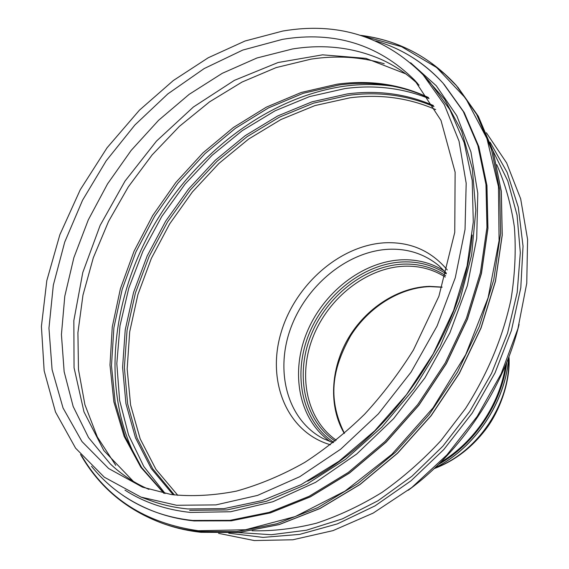 <?xml version="1.0" encoding="UTF-8"?>
<svg xmlns="http://www.w3.org/2000/svg" width="569" height="569" viewBox="0 0 569 569"><rect width="100%" height="100%" fill="white"/><g stroke="black" fill="none" stroke-linecap="round" stroke-linejoin="round"><path stroke-width="0.85" d="M384.21 63.742C360.782 56.808 336.386 55.278 311.015 59.14L276.143 67.597L242.053 82.05L209.548 101.865L179.342 126.403L152.079 154.974L128.317 186.874L108.572 221.377L93.316 257.729L82.967 295.126L77.91 332.716L78.479 369.566L84.909 404.687L97.342 436.999L115.784 465.371M140.934 497.086L150.572 500.599C162.236 504.859 174.655 507.648 187.834 508.963L224.086 508.615L262.273 500.556L301.079 484.66L339.06 461.203L374.694 430.84L406.501 394.623L433.158 353.939L453.6 310.432L467.099 265.858L473.294 221.981L472.199 180.43L464.176 142.62L449.851 109.668L430.057 82.405L423.123 74.845C384.573 36.324 337.794 21.722 282.793 31.039L245.033 41.011L208.24 57.761L173.353 80.506L139.398 110.215L107.057 147.791L80.257 189.733L59.859 234.734L46.814 280.602L41.409 326.428L44.162 370.817L55.499 412.027L75.599 448.173L104.305 477.199L140.934 497.086L176.625 505.272L215.964 504.888L257.572 495.4L299.763 476.701L340.682 449.197L378.378 413.862L411.031 372.176L437.056 326.065L455.285 277.722L465.044 229.399L466.182 183.261L459.041 141.19L444.346 104.689L423.123 74.845M148.922 489.383C134.348 482.989 121.46 474.489 110.272 463.877L88.558 437.597L73.152 406.444L64.148 371.692L61.431 334.572L64.788 296.207L73.87 257.672L88.273 219.926L107.548 183.887L131.169 150.408L158.58 120.301L189.164 94.354L222.23 73.337L256.982 57.974L292.53 48.97C323.846 43.955 353.242 47.376 380.718 59.212C394.808 65.499 407.596 74.155 419.083 85.186M405.74 73.856L365.924 58.358L322.58 54.83L278.056 62.526L234.4 80.357L193.389 107.015L156.503 141.069L125.045 181.049L100.137 225.409L82.782 272.508L73.842 320.603L74.062 367.752L83.977 411.842L103.821 450.541L133.366 481.402M307.694 481.161C392.98 436.857 463.891 330.76 472.206 235.018M428.329 97.455C399.9 84.155 369.473 79.738 337.033 84.198L301.271 92.463L266.42 107.121L233.382 127.506L202.955 152.876L175.849 182.485L152.698 215.537L134.049 251.206L120.422 288.632L112.271 326.891L109.981 364.999L113.871 401.878L124.134 436.373L140.835 467.256L163.808 493.245M282.459 39.361L242.764 50.072L204.171 68.572L167.869 93.878L134.91 124.974L106.211 160.778L82.569 200.196L64.724 242.074L53.322 285.176L48.955 328.192L52.092 369.665L63.059 408.016L81.979 441.558L108.636 468.515L142.463 487.142L171.276 494.546C191.966 496.709 213.695 495.556 236.469 491.111C259.749 484.603 282.544 475.015 304.849 462.348C325.795 448.721 345.746 432.653 364.701 414.132C382.816 394.402 399.047 373.036 413.407 350.027L438.898 296.264L454.759 232.33L455.129 172.208L440.982 120.393L414.531 80.058C378.314 44.361 334.288 30.797 282.459 39.361M417.831 83.728L414.531 80.058M393.819 86.324C377.695 83.97 361.294 83.92 344.629 86.161C266.783 97.228 192.166 155.629 150.401 231.462C109.02 307.381 101.723 399.772 140.33 465.613M429.083 98.593C402.511 87.953 374.452 84.625 344.921 88.593L309.522 96.602L275.012 110.834L242.259 130.642L212.031 155.337L184.996 184.192L161.76 216.476L142.862 251.391L128.786 288.134L119.981 325.838L116.816 363.57L119.611 400.32L128.573 435.015L143.786 466.48L165.152 493.508M433.365 105.5C406.309 93.8 377.574 89.952 347.161 93.949L312.025 101.823L277.764 115.934L245.275 135.628L215.331 160.216L188.602 188.965L165.714 221.121L147.2 255.886L133.559 292.438L125.23 329.892L122.591 367.297L125.941 403.627L135.479 437.781L151.269 468.593L173.175 494.817M434.005 106.616C407.169 95.158 378.691 91.389 348.591 95.322L313.54 103.145L279.379 117.171L246.967 136.766L217.088 161.233L190.416 189.861L167.563 221.882L149.071 256.512L135.422 292.935L127.065 330.269L124.369 367.567L127.634 403.819L137.058 437.924L152.705 468.721L174.448 494.987M435.662 109.597C408.755 97.84 380.156 93.921 349.864 97.832L314.963 105.578L280.944 119.526L248.674 139.028L218.937 163.41L192.407 191.931L169.704 223.845L151.368 258.354L137.883 294.642L129.689 331.819L127.164 368.947L130.593 404.993L140.18 438.87L155.97 469.404L177.834 495.379M447.27 269.941C431.181 250.808 410.477 241.754 385.149 242.771C339.729 245.125 294.642 285.147 280.851 333.37C266.69 381.486 286.861 432.205 330.425 444.766M446.373 273.177L438.799 265.623C424.474 253.916 407.753 248.468 388.634 249.272C347.325 251.292 305.923 285.617 290.474 328.889C274.848 372.069 287.53 420.022 323.199 438.592L333.078 442.703M444.659 271.235C431.8 263.02 417.468 259.222 401.657 259.82C362.275 261.541 322.744 292.793 306.52 333.377C290.204 373.897 299.209 420.256 330.625 441.857M446.181 273.874C433.279 265.318 418.805 261.335 402.774 261.925C363.669 263.582 324.415 294.749 308.562 335.12C292.594 375.412 302.047 421.352 333.64 442.262M445.648 275.716C433.045 267.43 418.926 263.561 403.3 264.123C364.935 265.695 326.378 296.221 310.766 335.817C295.041 375.348 304.237 420.434 335.148 441.067M445.257 277.06C433.03 269.308 419.417 265.687 404.41 266.207C366.735 267.714 328.832 297.509 313.284 336.322C297.63 375.071 306.257 419.431 336.243 440.186M442.106 287.089L429.439 286.356C397.795 287.331 365.696 308.405 348.064 338.647C330.504 368.925 328.505 406.643 344.295 433.443M434.702 468.095C477.427 452.924 511.026 402.639 508.707 357.368M252.088 530.77C272.892 531.261 294.322 528.743 316.385 523.217C338.555 515.927 360.397 505.685 381.906 492.47C402.93 477.661 422.582 460.399 440.861 440.691L465.47 408.563C487.654 373.776 502.847 337.339 511.033 299.258C515.016 274.336 516.133 250.232 514.376 226.96C511.047 204.456 505.18 183.695 496.765 164.669M238.027 532.556L271.313 534.718L306.471 530.216L342.424 518.864L377.987 500.756L411.885 476.289L442.874 446.181L469.774 411.437L491.588 373.292L507.555 333.149L517.193 292.466L520.322 252.686L517.057 215.125L507.768 180.914L493.039 150.984M228.745 533.189L263.042 537.392L299.664 534.383L337.431 523.864L375.007 505.891L410.946 480.855L443.806 449.538L472.22 413.073L495.044 372.866L511.417 330.532L520.799 287.75L523.032 246.157L518.302 207.237L507.079 172.251L490.073 142.172M457.739 87.05L478.316 116.254L493.138 151.304L501.332 191.333L502.242 235.146L495.492 281.257L481.075 327.943L459.375 373.364L431.167 415.69L397.567 453.223L359.999 484.525L319.998 508.53L279.166 524.59L239.023 532.463L200.921 532.307C188.467 530.913 176.639 528.281 165.451 524.398C176.625 528.274 188.431 530.905 200.871 532.299L238.944 532.449L279.066 524.568L319.885 508.508L359.878 484.496L397.454 453.194L431.053 415.654L459.275 373.314L480.99 327.879L495.421 281.178L502.178 235.068L501.282 191.262L493.095 151.247L478.294 116.225L456.146 85.25C429.865 56.786 398.151 40.186 360.995 35.456M456.943 86.154L444.979 74.262L431.999 63.963M80.777 454.745C99.355 487.263 126.823 510.222 163.175 523.615C174.363 527.491 186.184 530.123 198.638 531.51L236.754 531.645L276.932 523.736L317.822 507.619L357.887 483.543L395.54 452.149L429.218 414.509L457.519 372.062L479.297 326.514L493.778 279.706L500.571 233.496L499.696 189.612L491.516 149.533L476.715 114.454L456.146 85.25C429.766 56.68 397.93 40.043 360.632 35.342M81.744 455.897C106.638 498.245 145.515 523.196 198.368 530.742L245.474 529.767L295.24 516.567L345.02 491.111L391.913 454.282L433.002 407.902L465.712 354.651L488.102 297.758L499.084 240.68L498.48 186.682L486.936 138.552L465.755 98.38L436.665 67.54L401.586 46.686L362.432 35.911M443.991 84.226L464.219 112.52L478.821 146.589L486.943 185.586L487.946 228.34L481.466 273.412L467.476 319.131L446.359 363.683L418.876 405.263L386.116 442.205L349.444 473.088L310.389 496.851L270.503 512.854L231.27 520.834L194.022 520.927C181.184 519.561 169.036 516.844 157.577 512.776C169.014 516.837 181.148 519.554 193.965 520.912L231.185 520.813L270.403 512.833L310.283 496.829L349.338 473.045L386.01 442.156L418.777 405.206L446.267 363.619L467.391 319.06L481.381 273.34L487.875 228.261L486.886 185.508L478.771 146.532L464.19 112.491L443.08 83.216C433.941 73.131 423.841 64.61 412.774 57.64M122.477 495.08C132.776 502.192 144.049 507.939 156.297 512.32C167.741 516.389 179.875 519.099 192.706 520.457L229.947 520.351L269.201 512.349L309.116 496.31L348.214 472.498L384.929 441.551L417.731 404.552L445.264 362.901L466.424 318.284L480.442 272.508L486.957 227.38L485.976 184.576L477.875 145.564L463.287 111.496L443.08 83.216C424.026 62.54 401.572 48.45 375.718 40.947M189.648 510.35L227.095 509.909L266.555 501.253L306.584 484.283L345.575 459.318L381.877 427.127L413.876 388.919L440.171 346.258L459.66 300.987L471.63 255.04L475.805 210.317L472.32 168.545L461.658 131.169L444.602 99.319L422.113 73.757M505.606 365.142C500.08 403.812 474.318 442.362 440.705 462.256M506.751 362.346C501.979 403.151 474.439 444.361 438.557 464.382M508.579 357.702C505.585 402.077 474.823 448.109 434.965 467.846M428.542 97.776C400.676 84.881 370.76 80.634 338.804 85.044L303.213 93.295L268.447 107.932L235.431 128.288L204.989 153.651L177.841 183.254L154.619 216.305L135.891 251.975L122.171 289.401L113.907 327.637L111.481 365.689L115.201 402.475L125.237 436.828L141.617 467.526L164.185 493.316M434.14 468.628C454.268 461.061 471.395 448.08 485.513 429.695C499.447 411.743 510.734 381.294 508.985 356.635M442.056 287.253L430.029 286.612C399.758 287.558 368.705 307.111 350.675 335.738C333.811 365.924 326.122 396.429 344.43 433.329M486.346 132.719L506.63 162.926L520.678 198.873L527.591 239.478L526.752 283.319L517.911 328.69L501.189 373.712L477.199 416.401L446.928 454.908L411.728 487.569L373.193 513.089L333.007 530.628L292.85 539.775L254.258 540.55L218.588 533.359M408.222 490.286C461.459 451.373 503.501 388.456 519.092 324.38M165.451 524.398L163.175 523.615C126.695 510.165 99.141 487.114 80.535 454.453M157.577 512.776L156.297 512.32C129.91 502.619 108.302 487.263 91.481 466.246M124.981 490.137C143.964 502.363 165.785 509.796 190.444 512.434L230.594 511.744L272.885 501.737L315.582 482.341L356.727 454.019L393.563 418.699L424.965 377.795L449.915 332.751L467.369 285.602L476.708 238.454L477.789 193.304L470.926 151.923L456.779 115.727L436.302 85.784L410.605 62.754M508.643 357.531C505.741 402.048 474.852 448.258 434.83 467.974"/></g></svg>
